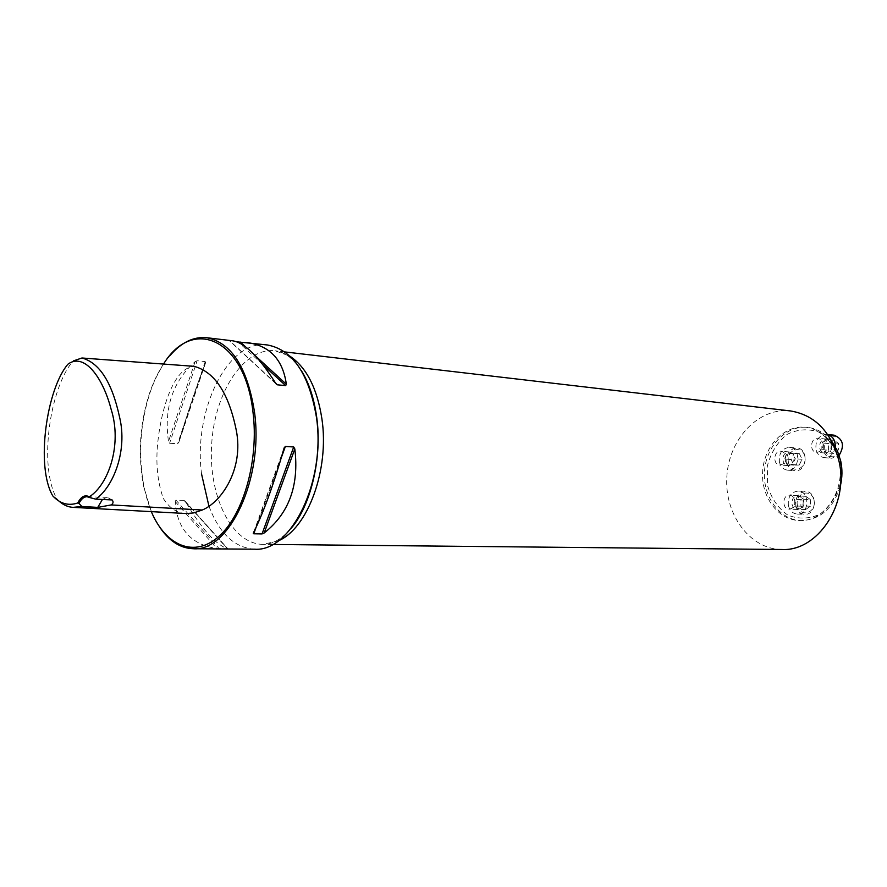 <?xml version="1.0" encoding="UTF-8"?>
<svg xmlns="http://www.w3.org/2000/svg" width="887" height="887" viewBox="0 0 887 887"><rect width="100%" height="100%" fill="white"/><g stroke="black" fill="none" stroke-linecap="round" stroke-linejoin="round"><path stroke-width="0.67" stroke-dasharray="4.43 3.33" d="M785.782 456.195C786.148 461.539 784.141 464.466 779.751 464.999C772.455 464.777 773.652 450.297 780.882 451.228C783.398 451.605 785.039 453.257 785.782 456.195M840.322 461.55L840.71 482.007C837.051 495.567 830.276 506.222 820.375 513.983C809.443 519.017 798.577 519.394 787.8 515.114C778.121 508.218 771.391 498.45 767.61 485.799L767.31 466.174C770.681 453.146 777.067 442.668 786.459 434.73C797.036 429.253 807.846 428.377 818.889 432.113C829.023 438.666 836.164 448.478 840.322 461.55M823.025 443.278C823.402 448.789 821.273 451.793 816.639 452.303C809.044 451.971 810.485 437.191 818.025 438.256L821.207 439.808L823.025 443.278M794.952 500.379C795.351 505.601 793.41 508.506 789.108 509.116C781.713 509.138 782.345 494.514 789.718 495.223C792.39 495.545 794.142 497.263 794.952 500.379M59.695 501.709L56.79 498.627C38.396 465.908 49.96 388.805 72.29 361.963L73.554 360.843M185.35 513.495C176.79 512.996 169.439 507.974 163.286 498.427C157.409 481.586 155.591 462.759 157.831 441.926C161.246 409.528 173.298 367.828 194.076 366.331M254.58 549.186C234.534 547.811 219.322 533.464 208.933 506.144M170.271 355.255C161.866 365.178 155.07 377.795 149.881 393.118C140.079 423.798 138.106 454.964 143.982 486.63C147.198 502.485 152.353 515.857 159.449 526.756M201.604 474.246C192.978 411.113 227.582 338.878 267.464 344.976M232.871 340.841L229.666 340.963L236.884 341.839M175.936 500.135L175.194 501.554C177.056 528.918 190.993 544.607 217.005 548.598L227.649 548.676C215.94 544.928 201.937 529.328 185.671 501.887L184.019 500.401L175.936 500.135L219.222 548.731M197.147 360.743L195.107 361.652C172.588 381.654 163.718 408.264 168.497 441.482L169.594 443.267L177.633 443.766L178.908 442.136C188.299 410.315 197.18 383.849 205.584 362.761L205.219 361.597L197.147 360.743L169.594 443.267M163.53 364.058C157.908 372.507 153.218 382.319 149.448 393.495C139.725 423.908 137.773 454.809 143.594 486.209L151.311 511.633M112.117 499.935L107.283 497.385L102.426 499.47M781.835 549.496C749.67 549.275 724.213 513.994 726.863 476.485C728.948 438.932 758.64 407.133 790.583 410.958M838.925 460.885C846.065 490.156 824.001 522.454 799.231 520.514C777.733 519.926 760.724 496.31 762.665 471.13C764.239 445.917 784.385 424.84 805.762 427.201C822.626 429.929 833.68 441.149 838.925 460.885M832.206 442.014C825.509 433.421 817.304 428.554 807.58 427.39C786.204 425.028 766.08 446.083 764.505 471.252C762.565 496.398 779.573 519.982 801.061 520.58C820.519 519.76 833.658 508.074 840.455 485.533M831.163 444.043C831.54 449.521 829.412 452.503 824.788 453.002C822.182 452.614 820.497 450.94 819.732 447.99C819.355 442.502 821.506 439.52 826.163 439.054L829.345 440.595L831.163 444.043M827.748 434.586L826.695 434.408C818.912 435.173 815.33 440.14 815.951 449.288C817.237 454.233 820.054 457.016 824.422 457.659C830.465 457.437 834.079 453.767 835.266 446.649M834.068 435.162C826.296 435.916 822.726 440.85 823.347 449.953C824.622 454.854 827.438 457.637 831.795 458.269L839.146 455.297M824.954 449.687C822.138 437.114 839.346 431.049 842.062 443.822C844.879 456.583 827.527 462.382 824.954 449.687M828.536 450.241L828.624 443.567L833.558 440.085L838.426 443.278L838.337 449.986L833.381 453.457L828.536 450.241L821.839 449.642L826.684 452.869L831.651 449.387L831.74 442.635L826.861 439.431L821.927 442.935L821.839 449.642M828.624 443.567L821.927 442.935M833.558 440.085L826.861 439.431M838.426 443.278L831.74 442.635M838.337 449.986L831.651 449.387M833.381 453.457L826.684 452.869M793.987 456.872C794.353 462.171 792.346 465.087 787.966 465.608C785.416 465.254 783.764 463.602 783.021 460.652C782.656 455.33 784.685 452.425 789.097 451.926L792.202 453.434L793.987 456.872M779.396 461.905C780.638 466.828 783.398 469.589 787.656 470.177C799.564 471.607 801.538 447.846 789.552 447.37C782.179 448.19 778.786 453.035 779.396 461.905M786.847 462.471C788.088 467.371 790.849 470.11 795.096 470.698C806.993 472.128 808.955 448.512 796.981 448.035C789.618 448.844 786.237 453.656 786.847 462.471M788.421 462.216C785.727 449.875 802.247 444.054 804.842 456.583C807.525 469.112 790.871 474.678 788.421 462.216M799.231 465.043L793.798 465.132L791.182 459.521L793.965 453.8L799.387 453.667L802.036 459.3L799.231 465.043L792.49 464.533L795.295 458.756L792.645 453.102L787.212 453.235L784.418 458.989L787.046 464.633L792.49 464.533M793.798 465.132L787.046 464.633M791.182 459.521L784.418 458.989M793.965 453.8L787.212 453.235M799.387 453.667L792.645 453.102M802.036 459.3L795.295 458.756M803.145 500.778C803.544 505.956 801.604 508.85 797.324 509.46C794.619 509.149 792.856 507.431 792.047 504.315C791.647 499.115 793.61 496.221 797.923 495.645C800.595 495.966 802.336 497.685 803.145 500.778M788.377 505.479C789.729 510.701 792.668 513.562 797.202 514.061C809.321 515.103 810.352 491.132 798.2 491.043C790.993 491.997 787.711 496.809 788.377 505.479M795.827 505.812C797.169 510.99 800.107 513.839 804.642 514.338C816.739 515.38 817.77 491.542 805.629 491.465C798.433 492.407 795.162 497.186 795.827 505.812M797.413 505.546C794.685 493.028 811.405 487.573 814.033 500.279C816.761 512.985 799.897 518.174 797.413 505.546M810.496 499.636L810.408 506.255L805.596 509.537L800.894 506.2L800.983 499.614L805.773 496.321L810.496 499.636L803.766 499.303L799.032 495.966L794.231 499.281L794.142 505.912L798.843 509.26L803.666 505.956L803.766 499.303M810.408 506.255L803.666 505.956M805.596 509.537L798.843 509.26M800.894 506.2L794.142 505.912M800.983 499.614L794.231 499.281M805.773 496.321L799.032 495.966M175.194 501.554L217.005 548.598M184.019 500.401L227.438 548.798M185.671 501.887L227.649 548.676M195.107 361.652L168.497 441.482M205.219 361.597L177.633 443.766M205.584 362.761L178.908 442.136M275.613 383.173L229.833 340.841M275.602 383.162L230.043 341.029M262.807 364.612L239.013 342.748M255.19 355.654L245.544 346.806M253.438 532.788L284.028 448.257M256.021 527.51L281.379 457.481M278.296 540.859L262.94 544.374C231.429 544.053 208.157 495.545 211.683 443.966C214.665 392.342 243.858 347.15 275.158 350.797L289.949 356.208M56.79 498.627L52.743 495.855M72.29 361.963L67.911 364.202M184.751 500.745L227.859 548.776M205.717 362.273L178.631 442.879M276.234 384.038L229.666 340.963M253.505 532.655L283.951 448.523M107.283 497.385L87.026 496.72M291.202 528.242C281.722 539.174 272.309 544.551 262.94 544.374L272.597 544.463M301.17 370.356C292.987 358.171 284.317 351.651 275.158 350.797L284.749 351.917M799.231 520.514L801.061 520.58M805.762 427.201L807.58 427.39M826.163 439.054L818.025 438.256M824.788 453.002L816.639 452.303M824.422 457.659L831.795 458.269M826.695 434.408L827.693 434.508M789.097 451.926L780.882 451.228M787.966 465.608L779.751 464.999M787.656 470.177L795.096 470.698M789.552 447.37L796.981 448.035M797.923 495.645L789.718 495.223M797.324 509.46L789.108 509.116M797.202 514.061L804.642 514.338M798.2 491.043L805.629 491.465"/><path stroke-width="1.33" d="M77.746 502.984C68.354 506.1 60.017 503.716 52.743 495.855C35.48 466.218 46.645 389.083 67.911 364.202C84.254 352.106 102.914 377.529 111.119 409.273C122.328 444.354 108.724 484.457 89.321 496.809L89.853 497.607L87.026 496.72C83.943 496.742 81.26 498.971 78.976 503.395L77.746 502.984C81.127 496.509 84.997 494.447 89.321 496.809M78.976 503.395L81.826 506.466L73.1 507.364C68.31 507.098 63.842 505.202 59.695 501.709M73.554 360.843L81.97 357.993C99.499 362.805 111.995 382.375 119.468 416.679C128.016 451.173 112.882 487.484 95.685 499.148L89.853 497.607M81.97 357.993L194.076 366.331C214.676 371.864 228.757 393.196 236.286 430.339C244.047 469.356 221.04 502.519 202.247 510.014L193.776 512.897L186.536 513.551L73.1 507.364M81.826 506.466L97.736 507.397L111.208 504.936C113.303 503.439 113.603 501.776 112.117 499.935L95.685 499.148M236.884 341.839L267.464 344.976C292.577 349.766 308.876 373.66 316.349 416.679C326.305 480.887 291.202 552.302 254.58 549.186L193.299 548.743C229.223 551.991 264.038 478.015 254.425 411.579C247.207 367.118 231.263 342.493 206.627 337.703C193.588 336.506 181.469 342.349 170.271 355.255M208.933 506.144L201.604 474.246M159.449 526.756C168.94 540.97 180.227 548.299 193.299 548.743M246.93 342.515C269.737 345.653 282.875 359.557 286.346 384.237L285.681 385.623L277.387 384.814L275.613 383.173C258.926 356.862 244.679 342.748 232.871 340.841L206.627 337.703M253.749 533.786L253.438 532.788C263.506 512.586 273.706 484.402 284.028 448.257L285.381 446.449L293.708 446.981L294.828 448.944C299.196 485.411 288.985 513.418 264.193 532.965L262.053 533.919L253.749 533.786L256.021 527.51M151.311 511.633C165.836 546.137 194.619 558.333 219.167 536.125C243.737 514.249 259.071 459.366 252.95 411.823C244.812 338.524 192.557 316.382 163.53 364.058M102.426 499.47L97.736 507.397M284.749 351.917L790.583 410.958C815.042 415.105 831.152 431.747 838.925 460.885C849.436 504.06 817.637 551.581 781.835 549.496L272.597 544.463M840.455 485.533C842.351 477.339 842.439 469.168 840.732 461.029L837.417 450.873L832.206 442.014M835.266 446.649C835.332 440.296 832.826 436.271 827.748 434.586M839.146 455.297C844.823 445.673 843.127 438.954 834.068 435.162L827.693 434.508M111.208 504.936L202.247 510.014M277.387 384.814L275.602 383.162M285.681 385.623L262.807 364.612M239.013 342.748L238.193 341.994M286.346 384.237L255.19 355.654M245.544 346.806L240.41 342.094M281.379 457.481L285.381 446.449M262.053 533.919L293.708 446.981M264.193 532.965L294.828 448.944M289.949 356.208C306.503 367.395 317.158 388.273 321.914 418.875C329.576 469.611 307.734 528.552 278.296 540.859M276.811 384.57L276.234 384.038M253.261 533.331L253.505 532.655M283.951 448.523L284.417 447.248M301.17 370.356C308.831 382.352 314.009 398.008 316.714 417.345C322.491 457.903 310.472 506.189 291.202 528.242"/></g></svg>

